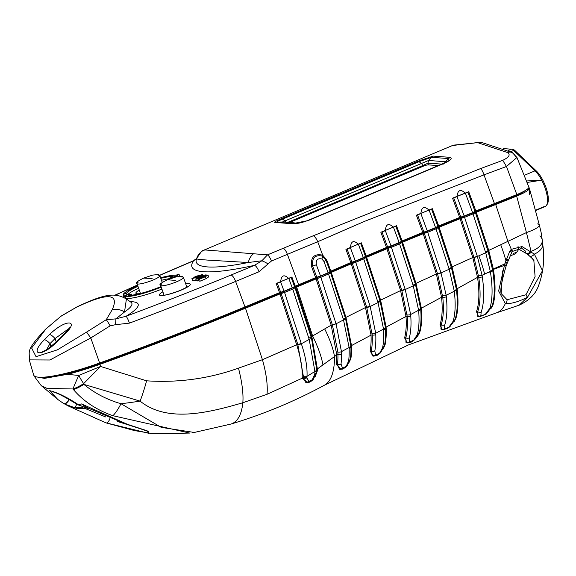 <?xml version="1.0" encoding="UTF-8"?>
<svg xmlns="http://www.w3.org/2000/svg" width="576" height="576" viewBox="0 0 576 576"><rect width="100%" height="100%" fill="white"/><g stroke="black" fill="none" stroke-linecap="round" stroke-linejoin="round"><path stroke-width="0.86" d="M161.474 280.289A25.913 4.291 160.8 0 1 170.287 278.568M160.805 278.352A25.913 4.291 160.8 0 1 172.987 276.509L170.006 277.762L170.316 278.654M137.758 285.71A29.369 4.867 -19.2 0 0 123.163 294.422L124.157 296.251M161.028 286.517A25.913 4.291 160.8 0 1 160.69 286.661A25.913 4.291 160.8 0 1 128.275 295.33L131.256 294.07L131.652 295.2M112.126 309.859C119.801 293.249 107.921 292.37 76.493 307.224L60.811 316.354L45.828 329.083L31.622 347.983L36.036 356.666L57.427 349.834L86.587 332.1L106.243 319.716L112.126 309.859A13.824 11.815 28.6 0 1 124.51 312.005A67.039 11.11 -19.2 0 0 130.997 302.242L126.418 299.002L124.51 312.005L115.862 318.874L126.072 316.26A6.912 0.914 69.5 0 1 129.442 323.122L115.402 324.713L110.138 325.85L90.785 337.961L49.932 360L29.275 359.885L33.653 374.998A62.194 10.303 -19.2 0 0 99.605 363.01A600.422 99.475 -19.2 0 0 244.973 306.922L279.533 292.644L276.156 283.507L291.132 277.387L294.516 286.553L292.241 287.784L288.828 278.554C284.018 274.054 281.29 275.177 280.634 281.923L284.047 291.168L292.241 287.784M130.14 301.637A72.698 12.046 -19.2 0 1 126.072 316.26A592.085 98.1 -19.2 0 0 231.012 275.04L254.441 265.363L261.871 260.784L248.314 262.512L209.03 260.194C200.124 259.574 195.984 259.07 196.618 258.682A13.824 13.817 82.9 0 1 204.458 249.912L267.502 254.858L313.286 235.764L480.686 168.53L502.733 160.344C509.054 157.284 510.674 154.685 507.607 152.561L477.576 142.618L452.52 145.505L204.451 249.905C202.126 252.922 205.344 244.973 196.546 258.754L196.618 258.682M330.156 271.519L328.111 272.707A1103.558 182.837 -19.2 0 0 320.508 276.005L316.8 277.25L312.667 266.062C311.81 257.868 315.079 254.556 322.474 256.126L326.023 260.33L330.156 271.519L330.847 271.123A1105.632 183.182 -19.2 0 1 350.798 262.555L345.924 249.365L361.318 242.82L366.185 256.01A1105.632 183.182 -19.2 0 1 376.171 251.798A1105.632 183.182 -19.2 0 1 386.482 247.471L387.619 247.097L381.982 231.854L395.748 226.123L401.378 241.366L402.134 240.955A1105.632 183.182 -19.2 0 1 422.77 232.438L423.9 232.07L417.521 214.798L431.525 209.088L437.904 226.354L438.689 225.936A1105.632 183.182 -19.2 0 1 459.67 217.447L460.793 217.087L453.665 197.791L467.899 192.096L475.034 211.385L475.848 210.96A1105.632 183.182 -19.2 0 1 494.438 203.58L483.998 174.866L364.874 221.227L317.693 241.711L271.411 261.022L259.034 271.75L235.606 281.426L244.973 306.922M316.8 277.25L315.626 277.639L311.501 266.479C310.536 257.148 314.266 253.39 322.69 255.182L326.722 259.956L330.847 271.123M125.798 298.584L125.971 298.512A29.369 4.867 -19.2 0 0 161.899 289.03M196.142 280.21L193.104 280.699L192.586 280.483L192.866 280.008M208.044 275.436L208.901 277.063L207.9 275.004L205.409 276.718L199.483 279.209L200.153 281.138L199.022 281.059L198.346 279.13L205.661 275.933M208.57 276.941L206.078 278.647L200.153 281.138M198.792 280.404L196.373 280.858L195.703 278.928L205.286 274.896L206.489 275.177M179.258 276.242L179.618 275.933L178.949 274.003L175.968 275.256A29.369 4.867 -19.2 0 0 160.596 277.754M127.339 294.984A25.913 4.291 160.8 0 1 138.636 288.238M453.355 145.166L481.01 142.243L512.302 152.618A6.912 5.918 116.8 0 1 515.023 155.945L516.938 157.486L506.484 166.486L516.816 194.602A20.729 3.434 -19.2 0 0 528.97 187.373L529.416 188.402L526.961 189.425M516.816 194.602L494.438 203.58M475.034 211.385L472.601 212.645A1103.558 182.837 -19.2 0 0 464.162 216.022L460.793 217.087M437.904 226.354L435.564 227.592A1103.558 182.837 -19.2 0 0 427.284 230.976L423.9 232.07M401.378 241.366L399.139 242.59A1103.558 182.837 -19.2 0 0 391.003 245.981L387.619 247.097M365.465 256.421L363.319 257.63A1103.558 182.837 -19.2 0 0 355.32 261.029L351.936 262.174L347.047 248.954L360.583 243.202L365.465 256.421L366.185 256.01M350.798 262.555L351.936 262.174M315.626 277.639L298.642 284.746L287.467 254.556A6.912 2.218 68.1 0 0 283.572 248.393M294.516 286.553L298.642 284.746M284.047 291.168L280.663 292.277L277.272 283.111A4.147 0.482 159.7 0 0 280.634 281.923M279.533 292.644L280.663 292.277M528.97 187.373L516.938 157.486L512.302 152.618A6.912 5.918 116.8 0 0 507.607 152.561M459.67 217.447L452.549 198.173L468.727 191.693L475.848 210.96M422.77 232.438L416.398 215.194L432.317 208.692L438.689 225.936M386.482 247.471L380.858 232.258L396.511 225.734L402.134 240.955M433.26 156.103L450.043 157.342C452.635 158.299 450.835 160.229 444.658 163.123L308.138 220.572L292.327 223.726L275.537 222.48C273.312 222.552 275.328 221.256 281.592 218.606L418.104 161.158L433.26 156.103L431.539 157.306L419.249 161.582L282.737 219.031C277.675 221.148 275.954 222.178 277.567 222.106L283.457 221.998L296.64 223.43M68.602 328.788L55.022 338.58L56.254 341.914M57.269 341.381A5.53 1.354 44.7 0 1 57.362 340.819A5.53 1.354 44.7 0 1 57.924 340.726C42.53 357.516 27.914 356.357 44.366 339.725L49.514 334.57A5.53 1.598 45.9 0 1 55.022 338.58L49.99 343.613L46.656 349.589M502.733 160.344L506.484 166.486L483.998 174.866A6.912 1.67 70.3 0 0 480.686 168.53M49.514 334.57C65.938 318.362 81.238 319.579 63.18 335.585A5.53 1.411 -133.5 0 0 62.618 335.678A5.53 1.411 -133.5 0 0 62.496 336.233M196.596 258.581L193.514 260.849A141.804 23.494 -19.2 0 0 254.441 265.363A6.912 2.21 67.6 0 1 259.034 271.75M110.138 325.85A6.912 0.554 60.2 0 0 106.243 319.716L115.862 318.874A6.912 1.044 98.6 0 1 115.402 324.713M76.493 307.224A13.824 6.127 -117.6 0 1 77.026 306.857L77.026 306.857A13.824 6.127 -117.6 0 1 77.652 306.619M45.828 329.083A6.912 3.701 -133.6 0 0 45.382 329.4L60.811 316.354A6.912 3.708 -127.1 0 0 60.516 316.541L60.516 316.541A6.912 3.708 -127.1 0 0 60.25 316.778M268.049 263.923A6.912 1.26 29.6 0 0 261.871 260.784L267.502 254.858A6.912 2.218 68.1 0 1 271.411 261.022M196.56 258.818A136.138 22.558 -19.2 0 0 196.344 259.445A136.138 22.558 -19.2 0 0 207.446 266.918A136.138 22.558 -19.2 0 0 248.314 262.512A13.824 9.389 -86.1 0 1 253.836 253.57M86.587 332.1L90.785 337.961L99.605 363.01M192.636 261.223A6.912 2.657 66.8 0 1 193.032 260.935L193.032 260.935A6.912 2.657 66.8 0 1 193.514 260.849L170.813 270.583A592.085 98.1 -19.2 0 0 159.725 275.364M438.214 165.6L428.335 164.873A4.147 0.684 -19.2 0 0 423.151 166.255L290.03 222.278M443.189 164.174L427.91 163.224L422.863 165.514L423.151 166.255M428.335 164.873L427.91 163.231L428.58 160.481L431.539 157.306L448.308 158.551L448.099 160.949L444.082 163.13L307.57 220.586C302.263 222.574 298.202 223.531 295.394 223.466L307.246 220.846M292.327 223.726L295.394 223.466M444.478 163.087L448.092 160.956M281.786 222.257L428.58 160.481L445.248 161.712L450.043 157.342M297.778 223.358L285.566 222.113M444.514 163.066L445.241 161.712M51.048 346.471L49.99 343.613A5.53 1.555 -136 0 0 44.366 339.725M275.537 222.48L277.178 222.127M328.111 272.707L323.942 261.432L321.854 258.955C317.606 258.07 315.77 259.999 316.346 264.737L320.508 276.005M363.319 257.63L358.409 244.332C353.657 239.846 350.993 240.977 350.41 247.745L355.32 261.029M399.139 242.59L393.48 227.275C388.692 222.775 385.978 223.906 385.344 230.659L391.003 245.981M435.564 227.592L429.156 210.262C424.325 205.747 421.56 206.87 420.869 213.624L427.284 230.976M472.601 212.645L465.451 193.291C460.562 188.762 457.747 189.878 456.998 196.632L464.162 216.022M206.417 274.982L205.034 275.566L207.9 275.004M205.74 275.81L196.834 279.014L197.51 280.944M196.834 279.014L195.703 278.928M199.483 279.209L198.346 279.13M193.104 280.699L192.434 278.77L195.329 276.466L202.349 274.594L199.613 276.833L191.916 278.554L192.586 280.483M202.349 274.594L203.213 275.767M196.33 276.602L194.285 277.992L198.468 276.754L200.506 275.378L196.33 276.602L196.632 277.459M199.613 276.833L199.75 277.229M202.579 275.263L202.817 275.933M123.523 297.324L125.294 296.582L125.971 298.512M125.294 296.582A29.369 4.867 -19.2 0 0 161.23 287.1M131.256 294.07L124.999 295.524L123.12 297.144M123.163 294.422L126.396 293.422L126.972 295.07M126.396 293.422A25.913 4.291 160.8 0 1 137.966 286.308M170.006 277.762L176.263 276.307L176.436 276.797M176.263 276.307L178.949 274.003M442.174 329.76L439.999 324.742A90.216 31.766 -112.8 0 0 441.562 297.274L421.351 308.225A89.906 31.651 67.2 0 1 420.048 331.366L418.392 334.771M478.598 316.728L476.474 311.681A91.994 32.393 -112.8 0 0 477.533 277.344L457.106 288.734A90.792 31.968 67.2 0 1 455.933 318.247L454.126 321.61M502.632 270.878L501.149 293.58L507.074 299.736A4.147 3.377 95.4 0 1 505.31 303.581A94.507 33.271 -112.8 0 1 496.253 312.905L519.214 305.165L527.551 297.202C518.594 301.81 511.186 303.941 505.31 303.581L498.636 290.959L504.785 263.894L493.308 269.006L493.373 269.41A93.247 32.832 67.2 0 1 492.898 305.237L490.766 308.974M341.1 369.41L336.319 364.457A94.255 33.185 -112.8 0 0 336.766 354.823L334.505 356.551A55.282 17.453 -121.8 0 0 324.691 328.91L331.186 325.166L316.073 278.935L295.79 287.431L311.81 336.434L324.691 328.91M373.81 356.155L370.094 351.144A91.346 32.162 -112.8 0 0 371.03 335.138L351.511 345.564A92.801 32.674 67.2 0 1 350.993 357.847L349.416 362.11M407.441 342.907L404.597 337.896A90 31.687 -112.8 0 0 406.008 316.469L386.107 327.096A90.569 31.889 67.2 0 1 385.128 344.563L383.515 348.329M505.526 261.742A4.147 1.339 -159.4 0 1 506.974 263.513A4.147 1.339 -159.4 0 1 504.785 263.894L509.681 251.402L511.301 249.35L522 246.55L534.362 254.124L542.506 270.684L527.551 297.202A4.147 0.382 62 0 1 525.967 294.754L535.09 276.638L533.873 260.77L530.705 256.255M473.026 213.926A1103.63 182.851 -19.2 0 0 464.58 217.31L477.382 256.457L485.698 252.713L473.026 213.926L476.266 212.249L488.736 250.402L526.442 232.567L516.672 196.128C524.707 192.773 528.955 190.217 529.402 188.446L529.639 194.76M67.248 374.357L78.775 375.437L100.57 366.458L146.599 380.815C178.344 382.91 208.966 378.691 238.464 368.15L262.426 359.698L296.669 344.779L280.044 293.933L245.491 308.21A593.734 98.366 -19.2 0 1 99.85 364.363A62.122 10.289 -19.2 0 1 67.248 374.357L44.467 378.382L34.423 376.51L34.229 375.876M280.044 293.933L284.566 292.457L301.342 343.778L309.197 339.43L308.801 338.17L292.752 289.08L284.566 292.457M295.79 287.431L292.752 289.08M316.073 278.935L320.868 277.322L336.053 323.791L343.534 319.918L328.529 273.996A1103.63 182.851 -19.2 0 0 320.868 277.322M331.265 272.405L345.967 317.376L365.508 307.541L351.216 263.837A1105.704 183.197 -19.2 0 0 331.265 272.405L328.529 273.996M351.216 263.837L355.738 262.31L370.181 306.475L378.022 302.616L363.737 258.912A1103.63 182.851 -19.2 0 0 355.738 262.31M366.61 257.299L380.614 300.139L400.579 290.585L386.906 248.76A1105.704 183.197 -19.2 0 0 376.589 253.087A1105.704 183.197 -19.2 0 0 366.61 257.299L363.737 258.912M386.906 248.76L391.421 247.262L405.245 289.541L413.251 285.782L399.557 243.878A1103.63 182.851 -19.2 0 0 391.421 247.262M402.552 242.237L416.002 283.363L436.363 274.003L423.194 233.719A1105.704 183.197 -19.2 0 0 402.552 242.237L399.557 243.878M423.194 233.719L427.702 232.265L441.007 272.952L449.172 269.23L435.982 228.881A1103.63 182.851 -19.2 0 0 427.702 232.265M439.106 227.218L452.066 266.875L472.781 257.558L460.087 218.729A1105.704 183.197 -19.2 0 0 439.106 227.218L435.982 228.881M460.087 218.729L464.58 217.31M516.672 196.128L495.691 204.538A1105.704 183.197 -19.2 0 0 476.266 212.249M99.85 364.363L100.57 366.458L83.628 383.63A34.553 11.758 65.9 0 1 78.775 375.437A34.553 2.707 116.6 0 0 73.001 388.966L47.074 388.418L41.206 385.582L34.423 376.51M69.257 399.6A5.53 2.138 122.5 0 1 64.066 403.798A5.53 2.138 122.5 0 1 64.037 403.783L57.852 399.514L49.63 390.636C57.679 392.623 67.241 397.296 78.307 404.64L81.569 403.949L127.505 424.339L146.844 430.704L149.09 433.39L106.452 422.95M109.865 418.666A5.53 2.426 106.6 0 1 106.07 422.899A5.53 2.426 106.6 0 1 105.732 422.734L67.277 405.533M82.915 407.268L73.735 407.376L65.837 404.827M73.498 389.65L73.001 388.966A34.553 12.809 137.4 0 0 83.628 383.63L83.894 384.394C94.759 393.3 107.136 399.744 121.025 403.733L161.258 427.378L194.27 432.454L230.918 424.058A94.046 33.113 -112.8 0 0 242.827 402.761C209.664 412.358 167.594 423.396 140.105 401.126L83.894 384.394A34.553 12.866 136.8 0 1 73.498 389.65C83.606 401.4 96.746 410.083 112.918 415.706L189.713 433.066L153.382 433.757L134.417 430.567L106.07 422.899L67.154 405.475M192.607 432.684L194.263 432.454M87.257 407.909L81.569 403.949L85.831 407.095L90.101 408.938M77.234 403.956A5.53 1.67 -57.6 0 0 77.551 404.647A5.53 1.67 -57.6 0 0 78.307 404.64L86.292 408.074M537.552 223.927A20.729 4.118 164.8 0 1 539.345 225.007L539.345 225.007A20.729 4.118 164.8 0 1 526.442 232.567L531.029 251.302L530.323 251.64A4.147 2.563 125.4 0 1 526.054 253.238L526.054 253.238A4.147 2.563 125.4 0 1 525.298 250.992L521.251 247.86M330.581 272.801L345.571 318.672L350.914 346.291A93.398 32.882 67.2 0 1 350.647 356.4A93.398 32.882 67.2 0 1 350.395 358.654L347.393 364.882A4.147 2.081 -141.3 0 1 347.148 365.818L347.148 365.818A4.147 2.081 -141.3 0 1 346.226 366.271L348.61 361.066A95.191 33.516 -112.8 0 0 349.142 348.473L349.106 347.515L341.453 351.641L341.482 354.226A95.947 33.782 67.2 0 1 341.028 364.032L342.598 368.251L346.226 366.271M336.01 323.654A4.147 0.886 -18.1 0 1 332.359 324.799L331.186 325.166L336.766 354.823A1.382 0.979 179.3 0 1 336.874 354.773A1.382 0.979 179.3 0 1 337.946 354.672L337.874 352.058L332.402 324.95L317.239 278.546M365.89 257.702L380.16 301.363L385.474 327.794A91.13 32.083 67.2 0 1 384.984 342.475A91.13 32.083 67.2 0 1 384.487 345.377L380.966 351.562A4.147 2.47 -138.1 0 1 380.556 352.714L380.556 352.714A4.147 2.47 -138.1 0 1 379.606 353.225L382.579 347.789A92.801 32.674 -112.8 0 0 383.587 329.89L383.537 329.054L375.71 333.238L375.768 334.606A93.204 32.818 67.2 0 1 374.818 350.935L375.638 355.14L379.606 353.225M370.058 306.115A4.147 0.886 -18.1 0 1 366.646 307.188L365.508 307.541L371.03 335.138A1.382 0.943 177.6 0 1 371.088 335.11A1.382 0.943 177.6 0 1 372.218 335.002L366.775 307.562L352.354 263.455M401.803 242.647L415.483 284.515L420.674 308.887A90.418 31.838 67.2 0 1 420.055 329.134A90.418 31.838 67.2 0 1 419.371 332.158L415.238 338.407M405.13 289.195A4.147 0.886 -18.1 0 1 401.717 290.239L400.579 290.585L406.008 316.469A1.382 0.9 176.1 0 1 406.022 316.462A1.382 0.9 176.1 0 1 407.203 316.346L401.839 290.599L388.037 248.386M438.322 227.635L451.498 267.955L456.394 289.361A91.274 32.134 67.2 0 1 455.875 316.606A91.274 32.134 67.2 0 1 455.213 319.025A4.147 3.578 -162.8 0 1 455.162 319.226A4.147 3.578 -162.8 0 1 453.067 321.365A92.7 32.638 -112.8 0 0 454.27 291.233L446.162 295.286L446.321 296.813A92.398 32.537 67.2 0 1 444.722 324.95L444.47 328.946L448.812 327.305L453.067 321.365M440.906 272.657A4.147 0.886 -18.1 0 1 437.501 273.665L436.363 274.003L441.562 297.274A1.382 0.842 174 0 1 442.757 297.151L437.602 273.974L424.325 233.359M475.452 212.666L488.117 251.424L492.617 269.993A93.686 32.983 67.2 0 1 492.422 305.064A93.686 32.983 67.2 0 1 492.149 305.986L487.987 311.818M477.31 256.255A4.147 0.886 -18.1 0 1 473.918 257.227L472.781 257.558L477.533 277.344A1.382 0.763 171.7 0 1 478.728 277.214L473.983 257.443L461.218 218.376M343.267 319.082A4.147 0.886 161.9 0 0 345.29 317.808L345.967 317.376L351.511 345.564A1.382 0.95 -1.8 0 0 350.914 346.291A4.147 2.858 178.2 0 1 349.142 348.473M308.167 382.579L302.141 378.252L267.012 394.301L242.827 402.761A55.282 16.07 -108.2 0 0 238.464 368.15M230.918 424.058C263.405 414.302 294.566 401.357 324.403 385.222A94.507 33.271 -112.8 0 0 334.505 356.551L317.369 368.928A96.012 33.804 67.2 0 1 317.254 371.124L315.115 376.783M295.027 287.842L311.054 336.866L311.81 336.434L317.369 368.928A1.382 1.037 2.2 0 0 316.757 369.684A96.581 34.006 67.2 0 1 316.642 371.887L313.236 379.512A4.147 1.555 -139.2 0 1 312.314 379.735L314.77 374.206A98.294 34.61 -112.8 0 0 314.885 371.952L314.906 371.477L307.001 376.337L306.914 377.842L308.858 381.406L312.314 379.735M322.949 365.04A55.282 15.768 -120.9 0 0 312.61 335.952L296.654 287.071M312.71 379.75L306.684 382.644L305.834 382.514L303.329 378.151A1.382 1.087 180 0 0 302.141 378.252L302.162 377.669C302.623 368.654 300.787 357.689 296.669 344.779L297.806 344.434L281.174 293.566M377.777 301.86A4.147 0.886 161.9 0 0 379.901 300.571L380.614 300.139L386.107 327.096A1.382 0.929 -3 0 0 385.474 327.794A4.147 2.779 177 0 1 383.587 329.89M413.035 285.098A4.147 0.886 161.9 0 0 415.253 283.802L416.002 283.363L421.351 308.225A1.382 0.878 -4.8 0 0 420.674 308.887A4.147 2.635 175.2 0 1 418.673 310.882L418.615 310.234L410.659 314.518L410.767 315.994A92.023 32.4 67.2 0 1 409.32 337.91L409.507 342.029L413.698 340.229L417.341 334.548A91.973 32.386 -112.8 0 0 418.673 310.882M448.978 268.625A4.147 0.886 161.9 0 0 451.289 267.314L452.066 266.875L457.106 288.734A1.382 0.814 -7 0 0 457.056 288.756A1.382 0.814 -7 0 0 456.394 289.361A4.147 2.434 173 0 1 454.27 291.233M506.556 258.869A4.147 1.109 -158.5 0 1 508.126 260.51A4.147 1.109 -158.5 0 1 505.908 260.654A55.282 13.104 -113.6 0 0 500.825 245.045M485.518 252.158A4.147 0.886 161.9 0 0 487.93 250.841L488.736 250.402L493.308 269.006A1.382 0.742 -9.1 0 0 493.214 269.042A1.382 0.742 -9.1 0 0 492.552 269.59A4.147 2.218 170.9 0 1 490.313 271.346L482.062 275.328L482.285 276.847A94.334 33.214 67.2 0 1 481.19 312.062L480.809 315.914L485.215 314.467L489.895 308.239A94.99 33.444 -112.8 0 0 490.378 271.75L490.313 271.346M509.681 251.402L511.798 252.259L512.561 251.381A4.147 0.439 48.7 0 0 511.301 249.35A55.282 11.887 -117.2 0 0 508.003 241.603L495.691 204.538M522 246.55A4.147 1.966 110.8 0 1 518.897 249.221L526.709 253.728A4.147 2.578 127.8 0 0 531.122 252.23L531.029 251.302A20.729 10.75 173.9 0 0 542.268 240.206A20.729 10.75 173.9 0 0 539.863 235.908M112.918 415.706A34.553 7.841 110.2 0 0 121.025 403.733A310.961 166.183 -9.1 0 0 140.105 401.126A55.282 12.427 -76.5 0 0 146.599 380.815M297.929 344.822A4.147 0.893 -18.4 0 0 301.342 343.778C305.575 356.378 307.462 367.236 307.001 376.337A4.147 3.103 4 0 1 303.401 376.517L297.806 344.434A4.147 0.886 -18.1 0 0 301.219 343.411M316.771 369.202A4.147 3.089 -178.4 0 1 314.906 371.477L309.197 339.43A4.147 0.857 163 0 0 311.479 338.177L316.757 369.684A4.147 3.103 -177.8 0 1 314.885 371.952M332.402 324.95A4.147 0.893 -18.2 0 0 336.053 323.791L341.453 351.641A4.147 2.794 -0.7 0 1 337.874 352.058M350.878 345.334A4.147 2.837 177.2 0 1 349.106 347.515L343.534 319.918A4.147 0.864 162.6 0 0 345.571 318.672M366.775 307.562A4.147 0.893 -18.4 0 0 370.181 306.475L375.71 333.238A4.147 2.75 -2.4 0 1 372.154 333.626M385.423 326.959A4.147 2.75 176.2 0 1 383.537 329.054L378.022 302.616A4.147 0.871 162.6 0 0 380.16 301.363M401.839 290.599A4.147 0.893 -18.4 0 0 405.245 289.541L410.659 314.518A4.147 2.628 -3.9 0 1 407.088 314.863M420.624 308.246A4.147 2.621 174.6 0 1 418.615 310.234L413.251 285.782A4.147 0.871 162.5 0 0 415.483 284.515M437.602 273.974A4.147 0.893 -18.4 0 0 441.007 272.952L446.162 295.286A4.147 2.455 -6 0 1 442.584 295.625M456.35 288.986A4.147 2.426 172.7 0 1 454.219 290.858L449.172 269.23A4.147 0.871 162.5 0 0 451.498 267.955M473.983 257.443A4.147 0.893 -18.3 0 0 477.382 256.457L482.062 275.328A4.147 2.225 -8.3 0 1 478.49 275.702M478.836 255.802A55.282 14.256 65.8 0 1 484.567 273.91A1103.558 589.759 170.9 0 1 490.378 271.75A4.147 2.218 170.9 0 0 492.617 269.993A1.382 0.742 -9.1 0 1 493.279 269.446A1.382 0.742 -9.1 0 1 493.373 269.41A1105.632 590.868 170.9 0 1 504.23 265.457A4.147 1.418 -161.4 0 0 506.462 264.938L506.462 264.938C501.818 280.454 500.047 290.002 501.149 293.58M492.552 269.561A4.147 2.218 170.9 0 1 490.306 271.31L485.698 252.713A4.147 0.878 162.5 0 0 488.117 251.424M308.801 338.17A4.147 0.886 161.9 0 0 308.93 338.119A4.147 0.886 161.9 0 0 311.054 336.866L311.479 338.177M317.254 371.124A1.382 1.058 3.9 0 0 316.642 371.887L313.387 378.864A4.147 1.555 -139.2 0 1 313.236 379.512L310.658 381.665L308.844 382.428L305.834 382.514A4.147 3.47 -73.6 0 0 308.858 381.406M302.162 377.669A1.382 1.051 -176.8 0 1 303.343 377.604L303.401 376.517M306.914 377.842A4.147 3.262 -0.2 0 1 303.329 378.151L303.343 377.604A4.147 3.154 4 0 0 306.929 377.41M350.993 357.847A1.382 1.109 7.5 0 0 350.41 358.56M336.319 364.457A1.382 1.094 -173.4 0 1 337.5 364.349A94.68 33.336 -112.8 0 0 337.946 354.672A4.147 2.93 -0.7 0 0 341.482 354.226M346.464 366.228L340.294 369.41L339.394 369.252L337.5 364.349A4.147 3.29 6.6 0 0 341.028 364.032M342.598 368.251A4.147 3.715 -70.7 0 1 339.394 369.252L342.655 369.101L345.838 367.2L347.148 365.818L350.388 358.747A4.147 3.326 -172.5 0 1 348.61 361.066M385.128 344.563A1.382 1.152 11.5 0 0 384.523 345.218M370.094 351.144A1.382 1.145 -169.2 0 1 371.282 351.086A91.807 32.328 -112.8 0 0 372.218 335.002A4.147 2.822 -2.4 0 0 375.768 334.606M379.735 353.189L373.651 356.148L372.218 355.788L371.282 351.086A4.147 3.434 10.8 0 0 374.818 350.935M375.638 355.14A4.147 3.881 -56.6 0 1 372.218 355.788L373.666 356.148M420.048 331.366L420.048 331.366A1.382 1.181 15.1 0 0 419.429 331.963M404.597 337.896A1.382 1.181 -165.1 0 1 404.611 337.896A1.382 1.181 -165.1 0 1 405.785 337.903A90.504 31.867 -112.8 0 0 407.203 316.346A4.147 2.707 -3.9 0 0 410.767 315.994M415.224 338.508A4.147 2.736 -134.5 0 1 414.655 339.725A4.147 2.736 -134.5 0 1 413.698 340.229L407.772 342.943L405.979 342.374L405.785 337.903A4.147 3.535 14.9 0 0 409.32 337.91M409.507 342.029A4.147 3.967 -41.9 0 1 405.979 342.374L406.872 342.878M455.933 318.247A1.382 1.195 17.2 0 0 455.278 318.845M439.999 324.742A1.382 1.195 -162 0 1 441.187 324.792A90.763 31.954 -112.8 0 0 442.757 297.151A4.147 2.527 -6 0 0 446.321 296.813M447.523 328.313L442.944 329.818L440.906 329.069L441.187 324.792A4.147 3.593 18 0 0 444.722 324.95M444.47 328.946A4.147 4.003 -29.5 0 1 440.906 329.069L441.749 329.731M454.99 319.658L451.656 324.367M450.439 325.678A4.147 2.873 -131.4 0 1 449.77 326.83L442.944 329.818L441.706 329.724M492.898 305.237A1.382 1.195 17.4 0 0 492.17 305.914M476.474 311.681A1.382 1.202 -160.9 0 1 477.655 311.774A92.578 32.594 -112.8 0 0 478.728 277.214A4.147 2.297 -8.3 0 0 482.285 276.847M485.244 314.46L479.47 316.793L477.238 315.886L477.655 311.774A4.147 3.614 19.1 0 0 481.19 312.062M480.809 315.914A4.147 3.996 -24 0 1 477.238 315.886L478.109 316.692L479.47 316.793L486.216 314.014A4.147 2.873 -129.6 0 1 485.215 314.467M486.929 312.862A4.147 2.873 -129.6 0 1 486.216 314.014L492.12 306.072A4.147 3.586 -162.6 0 1 489.895 308.239M455.875 316.606L455.162 319.226L449.77 326.83A4.147 2.873 -131.4 0 1 448.812 327.305M419.371 332.158A4.147 3.535 -164.9 0 1 419.321 332.381C419.926 332.798 418.37 335.246 414.655 339.725L410.854 342.36L406.836 342.878M507.074 299.736L525.967 294.754M85.723 408.074L84.823 408.377L105.71 416.959M84.737 407.83A2.074 0.778 72.3 0 0 84.823 408.377L76.478 408.276L70.747 406.778M117.511 421.495L146.232 430.466M126.418 424.03A5.53 1.793 -74 0 0 126.886 424.454L126.886 424.454A5.53 1.793 -74 0 0 127.505 424.339M506.045 263.966A4.147 1.418 -161.4 0 1 506.462 264.938L511.798 252.259L509.962 250.913M510.739 249.912A4.147 0.439 48.7 0 0 512.561 251.381L518.897 249.221A4.147 1.966 110.8 0 1 518.105 246.211M528.444 254.016A4.147 2.887 -49.8 0 0 529.236 255.751L526.709 253.728A4.147 2.578 127.8 0 1 526.414 253.433M533.873 260.77C534.398 260.719 532.85 259.042 529.236 255.751L529.236 255.751A4.147 2.887 -49.8 0 0 534.362 254.124A20.729 10.75 173.9 0 0 542.693 244.202L542.693 244.202C544.939 259.034 543.348 273.427 537.919 287.381C537.444 287.784 534.91 297.821 519.214 305.165L519.214 305.165M78.66 404.863A5.53 1.728 121.6 0 1 77.897 404.863L77.897 404.863A5.53 1.728 121.6 0 1 77.746 404.719M88.272 408.47A5.53 2.016 97.8 0 1 87.991 408.485L77.551 404.647C55.39 390.938 52.97 392.155 52.387 391.781L53.676 391.608M69.005 399.456A5.53 2.167 123.5 0 1 63.713 403.567A5.53 2.167 123.5 0 1 63.691 403.553M88.394 408.542L87.991 408.485A5.53 2.016 97.8 0 1 87.638 408.348M76.63 404.064A5.53 2.275 97.9 0 1 73.987 407.448A5.53 2.275 97.9 0 1 73.735 407.376M76.601 407.693L76.478 408.276M82.267 407.426A2.074 0.518 -100.2 0 0 82.145 408.629M511.798 149.249L512.928 149.436A8.878 3.125 67.2 0 1 513.072 149.458A8.878 3.125 67.2 0 1 514.944 150.581L536.306 170.957A19.93 7.02 67.2 0 1 545.983 187.524A19.93 7.02 67.2 0 1 547.2 204.3A19.93 7.02 67.2 0 1 546.754 204.818M535.356 210.305L543.78 206.762A20.729 7.301 -112.8 0 0 545.098 206.561A20.729 7.301 -112.8 0 0 546.365 205.495A20.729 7.301 -112.8 0 0 545.098 188.05A20.729 7.301 -112.8 0 0 535.032 170.82L513.677 150.444A9.677 3.406 -112.8 0 0 511.639 149.22A9.677 3.406 -112.8 0 0 511.481 149.198L503.611 148.615M510.25 255.91L515.678 253.67L518.825 249.199M515.412 253.742L515.981 252.504L513.533 253.368M163.958 294.941A13.615 2.254 -19.2 0 0 163.411 295.394M185.724 283.896A16.373 2.714 160.8 0 1 181.253 290.066A16.373 2.714 160.8 0 1 162.626 295.488A16.373 2.714 160.8 0 1 162.878 291.845M140.364 293.198A13.615 2.254 -19.2 0 0 139.824 293.638M139.752 293.659A16.373 2.714 160.8 0 1 139.284 290.102M288.828 278.554A4.147 0.482 -20.3 0 0 288.95 278.503A4.147 0.482 -20.3 0 0 291.132 277.387L291.895 277.006L295.272 286.135M313.286 235.764A6.912 2.736 65.9 0 1 317.693 241.711L322.69 255.182A1.382 0.49 -61.4 0 0 322.474 256.126A4.147 1.476 -61.5 0 1 321.854 258.955M162.122 282.146A16.373 2.714 160.8 0 1 162.857 282.038M137.542 285.106A592.085 98.1 -19.2 0 0 114.962 295.286M529.402 188.345L527.162 189.281M276.156 283.507L291.895 277.006M231.012 275.04A6.912 2.21 67.6 0 1 235.606 281.426A598.99 99.238 160.8 0 1 129.442 323.122M63.18 335.585L57.924 340.726M159.667 275.263L170.33 270.67A6.912 2.657 66.8 0 1 170.813 270.583M418.104 161.158L421.445 163.303L422.863 165.514L288.23 222.17M307.98 220.536L443.758 163.397M281.592 218.606L284.933 220.752L285.948 222.084M452.549 198.173L453.665 197.791A4.147 0.482 159.7 0 0 456.998 196.632M468.727 191.693L467.899 192.096A4.147 0.482 -20.3 0 1 465.451 193.291M416.398 215.194L417.521 214.798A4.147 0.482 159.7 0 0 420.869 213.624M432.317 208.692L431.525 209.088A4.147 0.482 -20.3 0 1 429.156 210.262M380.858 232.258L381.982 231.854A4.147 0.49 159.7 0 0 385.344 230.659M396.511 225.734L395.748 226.123A4.147 0.49 -20.3 0 1 393.48 227.275M345.924 249.365L347.047 248.954A4.147 0.49 159.7 0 0 350.41 247.745M361.318 242.82L360.583 243.202A4.147 0.49 -20.3 0 1 358.409 244.332M311.501 266.479L312.667 266.062A4.147 0.482 159.7 0 0 316.346 264.737M326.722 259.956L326.023 260.33A4.147 0.482 -20.3 0 1 323.942 261.432M187.51 287.006A13.615 2.254 -19.2 0 0 186.797 286.992M205.409 276.718L206.078 278.647M201.197 277.178L201.427 277.834M542.117 242.244A20.729 10.75 173.9 0 1 542.693 244.202L542.268 240.206C540.907 230.897 541.894 235.786 539.345 225.007L529.423 188.438M529.402 188.446L526.795 189.547M524.642 190.879A15.062 2.498 160.8 0 1 515.707 195.854A386.827 64.087 160.8 0 1 494.669 204.293A1109.225 183.78 -19.2 0 0 375.221 252.986A1109.225 183.78 -19.2 0 0 345.794 265.471A1293.977 214.387 160.8 0 1 231.408 313.106A694.865 115.128 160.8 0 1 99.245 363.924A57.91 9.598 160.8 0 1 39.154 377.23M345.794 265.471A1.382 0.526 66.8 0 1 345.175 264.96M245.491 308.21L262.426 359.698A55.282 18.13 -110.1 0 1 267.012 394.301M492.149 305.986A4.147 3.586 -162.6 0 1 492.12 306.072L492.422 305.064M420.055 329.134L419.321 332.381A4.147 3.535 -164.9 0 1 417.341 334.548M384.487 345.377A4.147 3.449 -168.5 0 1 384.458 345.542A4.147 3.449 -168.5 0 1 382.579 347.789M350.395 358.654A4.147 3.326 -172.5 0 1 350.388 358.747L350.647 356.4M316.642 371.887A4.147 3.182 -176.1 0 1 314.77 374.206M515.707 195.854A1.382 0.41 67.8 0 1 515.153 195.278M494.669 204.293L494.172 203.688M231.408 313.106A1.382 0.396 67.9 0 1 230.954 312.674M99.245 363.924L98.914 363.262M536.306 170.957L535.032 170.82L524.246 175.356M511.481 149.198L508.14 150.602M514.944 150.581L513.677 150.444L510.559 151.754M143.842 278.05L152.158 278.662L143.842 278.05M158.018 275.256A12.096 2.002 160.8 0 1 159.869 275.666A12.096 2.002 160.8 0 1 153.137 279.994A12.096 2.002 160.8 0 1 137.03 283.622A12.096 2.002 160.8 0 1 138.218 282.146M167.443 279.799L175.752 280.411L167.443 279.799M181.62 276.998A12.096 2.002 160.8 0 1 183.463 277.416A12.096 2.002 160.8 0 1 176.738 281.736A12.096 2.002 160.8 0 1 160.625 285.365A12.096 2.002 160.8 0 1 161.82 283.896M162.101 295.531L161.698 295.337C164.635 295.596 171.101 293.846 181.08 290.095L188.618 286.294M138.506 293.782L140.573 293.45M196.546 258.754L196.344 259.445M126.418 299.002C115.142 292.486 105.048 293.544 77.026 306.857L61.488 315.864M45.382 329.4C24.926 351.511 29.974 350.647 29.275 359.885L29.275 359.885M114.689 295.272L137.506 284.99M170.33 270.67L193.032 260.935L196.603 258.559M277.042 222.12L287.633 222.149M297.698 223.315L288.684 222.192M69.149 329.472L69.062 327.881C70.243 327.11 68.09 329.71 62.618 335.678L57.362 340.819C49.73 347.652 44.806 351.23 42.581 351.547L43.805 351.77M496.253 312.905L408.564 344.873L324.403 385.222M41.198 385.582L57.852 399.514L64.066 403.798L73.987 407.448L83.045 407.311M373.651 356.148L377.071 355.414L380.556 352.714L384.458 345.542L384.984 342.475M85.831 407.095L126.886 424.454C142.114 429.242 149.249 431.683 148.284 431.777L147.406 430.934M527.148 182.441L540.295 180.389M540.706 180.317L541.67 180.151M542.714 179.978L526.55 180.994M547.2 204.3L546.365 205.495M545.098 206.561L535.442 210.629M513.072 149.458L511.639 149.22M162.23 282.449L159.869 275.666L158.638 274.529L152.647 275.09L143.755 278.064C137.268 281.232 135.029 283.082 137.03 283.622L140.458 293.472M186.898 287.266L183.463 277.416L182.239 276.278L176.249 276.84L167.35 279.806C160.87 282.982 158.623 284.832 160.625 285.365L164.052 295.214"/></g></svg>
